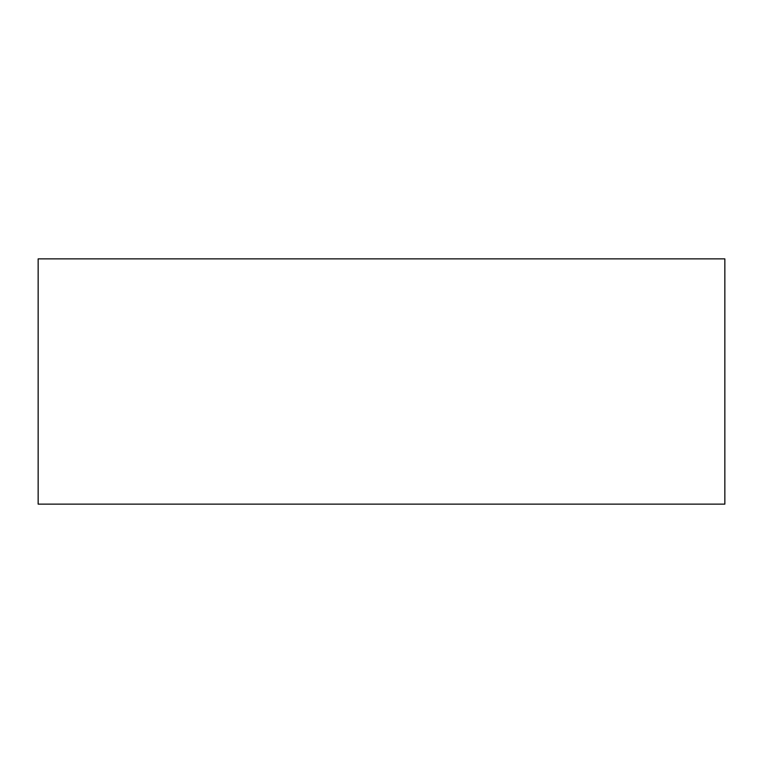 <?xml version="1.0" encoding="UTF-8"?>
<svg xmlns="http://www.w3.org/2000/svg" width="763" height="763" viewBox="0 0 763 763"><rect width="100%" height="100%" fill="white"/><g stroke="black" fill="none" stroke-linecap="round" stroke-linejoin="round"><path stroke-width="1.14" d="M724.85 504.124L38.15 504.124L38.15 258.876L724.85 258.876L724.85 504.124"/></g></svg>
